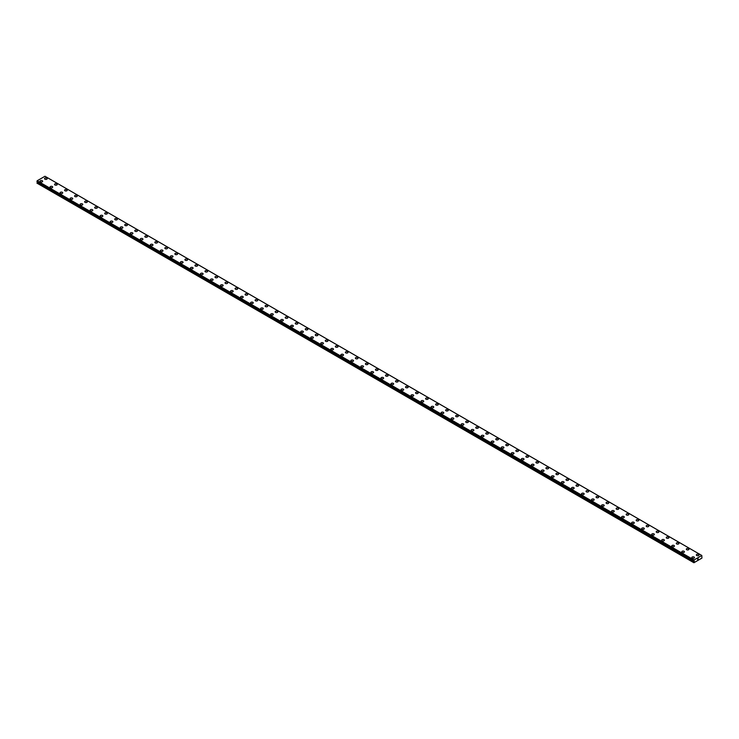 <?xml version="1.0" encoding="UTF-8"?>
<svg xmlns="http://www.w3.org/2000/svg" width="739" height="739" viewBox="0 0 739 739"><rect width="100%" height="100%" fill="white"/><g stroke="black" fill="none" stroke-linecap="round" stroke-linejoin="round"><path stroke-width="1.11" d="M44.525 178.662A1.33 0.767 180 0 1 45.338 177.951A1.33 0.767 180 0 1 46.788 178.117A1.33 0.767 180 0 1 47.176 178.662A1.33 0.767 180 0 1 46.363 179.365A1.33 0.767 180 0 1 44.913 179.198A1.33 0.767 180 0 1 44.525 178.662A1.33 0.767 180 0 1 45.338 177.951A1.33 0.767 180 0 1 46.788 178.117A1.33 0.767 180 0 1 47.176 178.662M54.547 184.454A1.33 0.767 180 0 1 55.37 183.743A1.33 0.767 180 0 1 56.82 183.909A1.33 0.767 180 0 1 57.208 184.454M56.82 183.909A1.33 0.767 180 0 1 57.208 184.445A1.33 0.767 180 0 1 56.386 185.156A1.33 0.767 180 0 1 54.935 184.99A1.33 0.767 180 0 1 54.547 184.445A1.33 0.767 180 0 1 55.37 183.743A1.33 0.767 180 0 1 56.82 183.909M64.579 190.237A1.33 0.767 180 0 1 65.392 189.526A1.33 0.767 180 0 1 66.843 189.692A1.33 0.767 180 0 1 67.231 190.237A1.33 0.767 180 0 1 66.418 190.948A1.33 0.767 180 0 1 64.967 190.782A1.33 0.767 180 0 1 64.579 190.237A1.33 0.767 180 0 1 65.392 189.535A1.33 0.767 180 0 1 66.843 189.701A1.33 0.767 180 0 1 67.231 190.237M74.602 196.029A1.33 0.767 180 0 1 75.424 195.318A1.33 0.767 180 0 1 76.874 195.484A1.33 0.767 180 0 1 77.262 196.029A1.33 0.767 180 0 1 76.44 196.74A1.33 0.767 180 0 1 74.99 196.574A1.33 0.767 180 0 1 74.602 196.029A1.33 0.767 180 0 1 75.424 195.318A1.33 0.767 180 0 1 76.874 195.484A1.33 0.767 180 0 1 77.262 196.029M84.634 201.821A1.33 0.767 180 0 1 85.456 201.11A1.33 0.767 180 0 1 86.897 201.276A1.33 0.767 180 0 1 87.294 201.821A1.33 0.767 180 0 1 86.472 202.523A1.33 0.767 180 0 1 85.022 202.357A1.33 0.767 180 0 1 84.634 201.821A1.33 0.767 180 0 1 85.456 201.11A1.33 0.767 180 0 1 86.897 201.276A1.33 0.767 180 0 1 87.294 201.821M94.657 207.604A1.33 0.767 180 0 1 95.479 206.902A1.33 0.767 180 0 1 96.929 207.068A1.33 0.767 180 0 1 97.317 207.613A1.33 0.767 180 0 1 96.495 208.315A1.33 0.767 180 0 1 95.045 208.149A1.33 0.767 180 0 1 94.657 207.604A1.33 0.767 180 0 1 95.479 206.902A1.33 0.767 180 0 1 96.929 207.068A1.33 0.767 180 0 1 97.317 207.604M106.961 212.86A1.33 0.767 180 0 1 107.349 213.395A1.33 0.767 180 0 1 106.527 214.107A1.33 0.767 180 0 1 105.077 213.94A1.33 0.767 180 0 1 104.689 213.395A1.33 0.767 180 0 1 105.511 212.693A1.33 0.767 180 0 1 106.961 212.86M104.689 213.395A1.33 0.767 180 0 1 105.511 212.684A1.33 0.767 180 0 1 106.961 212.85A1.33 0.767 180 0 1 107.349 213.395M114.711 219.187A1.33 0.767 180 0 1 115.533 218.476A1.33 0.767 180 0 1 116.984 218.642A1.33 0.767 180 0 1 117.372 219.187A1.33 0.767 180 0 1 116.55 219.899A1.33 0.767 180 0 1 115.108 219.732A1.33 0.767 180 0 1 114.711 219.187A1.33 0.767 180 0 1 115.533 218.476A1.33 0.767 180 0 1 116.984 218.642A1.33 0.767 180 0 1 117.372 219.187M124.743 224.979A1.33 0.767 180 0 1 125.565 224.268A1.33 0.767 180 0 1 127.016 224.434A1.33 0.767 180 0 1 127.404 224.979A1.33 0.767 180 0 1 126.581 225.681A1.33 0.767 180 0 1 125.131 225.515A1.33 0.767 180 0 1 124.743 224.979A1.33 0.767 180 0 1 125.565 224.268A1.33 0.767 180 0 1 127.016 224.434A1.33 0.767 180 0 1 127.404 224.979M134.775 230.762A1.33 0.767 180 0 1 135.588 230.06A1.33 0.767 180 0 1 137.038 230.226A1.33 0.767 180 0 1 137.426 230.771A1.33 0.767 180 0 1 136.613 231.473A1.33 0.767 180 0 1 135.163 231.307A1.33 0.767 180 0 1 134.775 230.762A1.33 0.767 180 0 1 135.588 230.06A1.33 0.767 180 0 1 137.038 230.226A1.33 0.767 180 0 1 137.426 230.762M144.798 236.554A1.33 0.767 180 0 1 145.62 235.843A1.33 0.767 180 0 1 147.07 236.009A1.33 0.767 180 0 1 147.458 236.554A1.33 0.767 180 0 1 146.636 237.265A1.33 0.767 180 0 1 145.186 237.099A1.33 0.767 180 0 1 144.798 236.554A1.33 0.767 180 0 1 145.62 235.852A1.33 0.767 180 0 1 147.07 236.018A1.33 0.767 180 0 1 147.458 236.554M154.83 242.346A1.33 0.767 180 0 1 155.652 241.635A1.33 0.767 180 0 1 157.093 241.801A1.33 0.767 180 0 1 157.49 242.346A1.33 0.767 180 0 1 156.668 243.057A1.33 0.767 180 0 1 155.218 242.891A1.33 0.767 180 0 1 154.83 242.346A1.33 0.767 180 0 1 155.652 241.635A1.33 0.767 180 0 1 157.093 241.801A1.33 0.767 180 0 1 157.49 242.346M164.852 248.138A1.33 0.767 180 0 1 165.675 247.426A1.33 0.767 180 0 1 167.125 247.593A1.33 0.767 180 0 1 167.513 248.138A1.33 0.767 180 0 1 166.691 248.84A1.33 0.767 180 0 1 165.24 248.673A1.33 0.767 180 0 1 164.852 248.138A1.33 0.767 180 0 1 165.675 247.426A1.33 0.767 180 0 1 167.125 247.593A1.33 0.767 180 0 1 167.513 248.138M174.884 253.92A1.33 0.767 180 0 1 175.706 253.218A1.33 0.767 180 0 1 177.157 253.385A1.33 0.767 180 0 1 177.545 253.93A1.33 0.767 180 0 1 176.723 254.632A1.33 0.767 180 0 1 175.272 254.465A1.33 0.767 180 0 1 174.884 253.92A1.33 0.767 180 0 1 175.706 253.218A1.33 0.767 180 0 1 177.157 253.385A1.33 0.767 180 0 1 177.545 253.92M184.907 259.712A1.33 0.767 180 0 1 185.729 259.001A1.33 0.767 180 0 1 187.179 259.167A1.33 0.767 180 0 1 187.567 259.712A1.33 0.767 180 0 1 186.745 260.424A1.33 0.767 180 0 1 185.304 260.257A1.33 0.767 180 0 1 184.907 259.712A1.33 0.767 180 0 1 185.729 259.01A1.33 0.767 180 0 1 187.179 259.177A1.33 0.767 180 0 1 187.567 259.712M194.939 265.504A1.33 0.767 180 0 1 195.761 264.793A1.33 0.767 180 0 1 197.211 264.959A1.33 0.767 180 0 1 197.599 265.504A1.33 0.767 180 0 1 196.777 266.216A1.33 0.767 180 0 1 195.327 266.049A1.33 0.767 180 0 1 194.939 265.504A1.33 0.767 180 0 1 195.761 264.793A1.33 0.767 180 0 1 197.211 264.959A1.33 0.767 180 0 1 197.599 265.504M204.971 271.296A1.33 0.767 180 0 1 205.784 270.585A1.33 0.767 180 0 1 207.234 270.751A1.33 0.767 180 0 1 207.622 271.296A1.33 0.767 180 0 1 206.809 271.998A1.33 0.767 180 0 1 205.359 271.832A1.33 0.767 180 0 1 204.971 271.296A1.33 0.767 180 0 1 205.784 270.585A1.33 0.767 180 0 1 207.234 270.751A1.33 0.767 180 0 1 207.622 271.296M214.994 277.079A1.33 0.767 180 0 1 215.816 276.377A1.33 0.767 180 0 1 217.266 276.543A1.33 0.767 180 0 1 217.654 277.088A1.33 0.767 180 0 1 216.832 277.79A1.33 0.767 180 0 1 215.382 277.624A1.33 0.767 180 0 1 214.994 277.079A1.33 0.767 180 0 1 215.816 276.377A1.33 0.767 180 0 1 217.266 276.543A1.33 0.767 180 0 1 217.654 277.079M225.025 282.871A1.33 0.767 180 0 1 225.848 282.159A1.33 0.767 180 0 1 227.289 282.326A1.33 0.767 180 0 1 227.686 282.871A1.33 0.767 180 0 1 226.864 283.582A1.33 0.767 180 0 1 225.413 283.416A1.33 0.767 180 0 1 225.025 282.871A1.33 0.767 180 0 1 225.848 282.169A1.33 0.767 180 0 1 227.289 282.335A1.33 0.767 180 0 1 227.686 282.871M235.048 288.663A1.33 0.767 180 0 1 235.87 287.951A1.33 0.767 180 0 1 237.321 288.118A1.33 0.767 180 0 1 237.709 288.663A1.33 0.767 180 0 1 236.886 289.374A1.33 0.767 180 0 1 235.436 289.208A1.33 0.767 180 0 1 235.048 288.663A1.33 0.767 180 0 1 235.87 287.951A1.33 0.767 180 0 1 237.321 288.118A1.33 0.767 180 0 1 237.709 288.663M245.08 294.455A1.33 0.767 180 0 1 245.902 293.743A1.33 0.767 180 0 1 247.343 293.91A1.33 0.767 180 0 1 247.741 294.455A1.33 0.767 180 0 1 246.918 295.157A1.33 0.767 180 0 1 245.468 294.99A1.33 0.767 180 0 1 245.08 294.455A1.33 0.767 180 0 1 245.902 293.743A1.33 0.767 180 0 1 247.343 293.91A1.33 0.767 180 0 1 247.741 294.455M255.103 300.246A1.33 0.767 180 0 1 255.925 299.535A1.33 0.767 180 0 1 257.375 299.701A1.33 0.767 180 0 1 257.763 300.246M257.375 299.701A1.33 0.767 180 0 1 257.763 300.237A1.33 0.767 180 0 1 256.941 300.949A1.33 0.767 180 0 1 255.491 300.782A1.33 0.767 180 0 1 255.103 300.237A1.33 0.767 180 0 1 255.925 299.535A1.33 0.767 180 0 1 257.375 299.701M265.135 306.029A1.33 0.767 180 0 1 265.957 305.318A1.33 0.767 180 0 1 267.407 305.484A1.33 0.767 180 0 1 267.795 306.029A1.33 0.767 180 0 1 266.973 306.74A1.33 0.767 180 0 1 265.523 306.574A1.33 0.767 180 0 1 265.135 306.029A1.33 0.767 180 0 1 265.957 305.327A1.33 0.767 180 0 1 267.407 305.493A1.33 0.767 180 0 1 267.795 306.029M275.157 311.821A1.33 0.767 180 0 1 275.98 311.11A1.33 0.767 180 0 1 277.43 311.276A1.33 0.767 180 0 1 277.818 311.821A1.33 0.767 180 0 1 276.996 312.532A1.33 0.767 180 0 1 275.555 312.366A1.33 0.767 180 0 1 275.157 311.821A1.33 0.767 180 0 1 275.98 311.11A1.33 0.767 180 0 1 277.43 311.276A1.33 0.767 180 0 1 277.818 311.821M285.189 317.613A1.33 0.767 180 0 1 286.011 316.902A1.33 0.767 180 0 1 287.462 317.068A1.33 0.767 180 0 1 287.85 317.613A1.33 0.767 180 0 1 287.028 318.315A1.33 0.767 180 0 1 285.577 318.149A1.33 0.767 180 0 1 285.189 317.613A1.33 0.767 180 0 1 286.011 316.902A1.33 0.767 180 0 1 287.462 317.068A1.33 0.767 180 0 1 287.85 317.613M295.221 323.396A1.33 0.767 180 0 1 296.034 322.684A1.33 0.767 180 0 1 297.484 322.851A1.33 0.767 180 0 1 297.872 323.405A1.33 0.767 180 0 1 297.06 324.107A1.33 0.767 180 0 1 295.609 323.941A1.33 0.767 180 0 1 295.221 323.396A1.33 0.767 180 0 1 296.034 322.694A1.33 0.767 180 0 1 297.484 322.86A1.33 0.767 180 0 1 297.872 323.396M307.516 328.652A1.33 0.767 180 0 1 307.904 329.188A1.33 0.767 180 0 1 307.082 329.899A1.33 0.767 180 0 1 305.632 329.733A1.33 0.767 180 0 1 305.244 329.188A1.33 0.767 180 0 1 306.066 328.486A1.33 0.767 180 0 1 307.516 328.652M305.244 329.188A1.33 0.767 180 0 1 306.066 328.476A1.33 0.767 180 0 1 307.516 328.643A1.33 0.767 180 0 1 307.904 329.188M315.276 334.979A1.33 0.767 180 0 1 316.098 334.268A1.33 0.767 180 0 1 317.539 334.434A1.33 0.767 180 0 1 317.936 334.979A1.33 0.767 180 0 1 317.114 335.691A1.33 0.767 180 0 1 315.664 335.524A1.33 0.767 180 0 1 315.276 334.979A1.33 0.767 180 0 1 316.098 334.268A1.33 0.767 180 0 1 317.539 334.434A1.33 0.767 180 0 1 317.936 334.979M325.299 340.762A1.33 0.767 180 0 1 326.121 340.06A1.33 0.767 180 0 1 327.571 340.226A1.33 0.767 180 0 1 327.959 340.771A1.33 0.767 180 0 1 327.137 341.473A1.33 0.767 180 0 1 325.687 341.307A1.33 0.767 180 0 1 325.299 340.762A1.33 0.767 180 0 1 326.121 340.06A1.33 0.767 180 0 1 327.571 340.226A1.33 0.767 180 0 1 327.959 340.762M337.603 346.018A1.33 0.767 180 0 1 337.991 346.563A1.33 0.767 180 0 1 337.169 347.265A1.33 0.767 180 0 1 335.718 347.099A1.33 0.767 180 0 1 335.33 346.554A1.33 0.767 180 0 1 336.153 345.852A1.33 0.767 180 0 1 337.603 346.018M335.33 346.554A1.33 0.767 180 0 1 336.153 345.843A1.33 0.767 180 0 1 337.603 346.009A1.33 0.767 180 0 1 337.991 346.554M345.353 352.346A1.33 0.767 180 0 1 346.175 351.635A1.33 0.767 180 0 1 347.626 351.801A1.33 0.767 180 0 1 348.014 352.346A1.33 0.767 180 0 1 347.191 353.057A1.33 0.767 180 0 1 345.75 352.891A1.33 0.767 180 0 1 345.353 352.346A1.33 0.767 180 0 1 346.175 351.644A1.33 0.767 180 0 1 347.626 351.81A1.33 0.767 180 0 1 348.014 352.346M355.385 358.138A1.33 0.767 180 0 1 356.207 357.427A1.33 0.767 180 0 1 357.658 357.593A1.33 0.767 180 0 1 358.046 358.138A1.33 0.767 180 0 1 357.223 358.84A1.33 0.767 180 0 1 355.773 358.674A1.33 0.767 180 0 1 355.385 358.138A1.33 0.767 180 0 1 356.207 357.427A1.33 0.767 180 0 1 357.658 357.593A1.33 0.767 180 0 1 358.046 358.138M365.417 363.921A1.33 0.767 180 0 1 366.23 363.218A1.33 0.767 180 0 1 367.68 363.385A1.33 0.767 180 0 1 368.068 363.93A1.33 0.767 180 0 1 367.255 364.632A1.33 0.767 180 0 1 365.805 364.466A1.33 0.767 180 0 1 365.417 363.921A1.33 0.767 180 0 1 366.23 363.218A1.33 0.767 180 0 1 367.68 363.385A1.33 0.767 180 0 1 368.068 363.921M375.44 369.712A1.33 0.767 180 0 1 376.262 369.001A1.33 0.767 180 0 1 377.712 369.167A1.33 0.767 180 0 1 378.1 369.722A1.33 0.767 180 0 1 377.278 370.424A1.33 0.767 180 0 1 375.828 370.257A1.33 0.767 180 0 1 375.44 369.712A1.33 0.767 180 0 1 376.262 369.01A1.33 0.767 180 0 1 377.712 369.177A1.33 0.767 180 0 1 378.1 369.712M385.472 375.504A1.33 0.767 180 0 1 386.294 374.793A1.33 0.767 180 0 1 387.735 374.959A1.33 0.767 180 0 1 388.132 375.504A1.33 0.767 180 0 1 387.31 376.216A1.33 0.767 180 0 1 385.86 376.049A1.33 0.767 180 0 1 385.472 375.504A1.33 0.767 180 0 1 386.294 374.793A1.33 0.767 180 0 1 387.735 374.969A1.33 0.767 180 0 1 388.132 375.504M395.494 381.296A1.33 0.767 180 0 1 396.316 380.585A1.33 0.767 180 0 1 397.767 380.751A1.33 0.767 180 0 1 398.155 381.296A1.33 0.767 180 0 1 397.333 381.998A1.33 0.767 180 0 1 395.882 381.832A1.33 0.767 180 0 1 395.494 381.296A1.33 0.767 180 0 1 396.316 380.585A1.33 0.767 180 0 1 397.767 380.751A1.33 0.767 180 0 1 398.155 381.296M405.526 387.079A1.33 0.767 180 0 1 406.348 386.377A1.33 0.767 180 0 1 407.789 386.543A1.33 0.767 180 0 1 408.187 387.088A1.33 0.767 180 0 1 407.365 387.79A1.33 0.767 180 0 1 405.914 387.624A1.33 0.767 180 0 1 405.526 387.079A1.33 0.767 180 0 1 406.348 386.377A1.33 0.767 180 0 1 407.789 386.543A1.33 0.767 180 0 1 408.187 387.079M415.549 392.871A1.33 0.767 180 0 1 416.371 392.16A1.33 0.767 180 0 1 417.821 392.326A1.33 0.767 180 0 1 418.209 392.88A1.33 0.767 180 0 1 417.387 393.582A1.33 0.767 180 0 1 415.946 393.416A1.33 0.767 180 0 1 415.549 392.871A1.33 0.767 180 0 1 416.371 392.169A1.33 0.767 180 0 1 417.821 392.335A1.33 0.767 180 0 1 418.209 392.871M425.581 398.663A1.33 0.767 180 0 1 426.403 397.952A1.33 0.767 180 0 1 427.853 398.118A1.33 0.767 180 0 1 428.241 398.663A1.33 0.767 180 0 1 427.419 399.374A1.33 0.767 180 0 1 425.969 399.208A1.33 0.767 180 0 1 425.581 398.663A1.33 0.767 180 0 1 426.403 397.952A1.33 0.767 180 0 1 427.853 398.118A1.33 0.767 180 0 1 428.241 398.663M435.604 404.455A1.33 0.767 180 0 1 436.426 403.743A1.33 0.767 180 0 1 437.876 403.91A1.33 0.767 180 0 1 438.264 404.455A1.33 0.767 180 0 1 437.442 405.157A1.33 0.767 180 0 1 436.001 404.99A1.33 0.767 180 0 1 435.604 404.455A1.33 0.767 180 0 1 436.426 403.743A1.33 0.767 180 0 1 437.876 403.91A1.33 0.767 180 0 1 438.264 404.455M445.635 410.237A1.33 0.767 180 0 1 446.458 409.535A1.33 0.767 180 0 1 447.908 409.702A1.33 0.767 180 0 1 448.296 410.247A1.33 0.767 180 0 1 447.474 410.949A1.33 0.767 180 0 1 446.023 410.782A1.33 0.767 180 0 1 445.635 410.237A1.33 0.767 180 0 1 446.458 409.535A1.33 0.767 180 0 1 447.908 409.702A1.33 0.767 180 0 1 448.296 410.237M455.667 416.029A1.33 0.767 180 0 1 456.48 415.318A1.33 0.767 180 0 1 457.931 415.484A1.33 0.767 180 0 1 458.319 416.029A1.33 0.767 180 0 1 457.506 416.741A1.33 0.767 180 0 1 456.055 416.574A1.33 0.767 180 0 1 455.667 416.029A1.33 0.767 180 0 1 456.48 415.327A1.33 0.767 180 0 1 457.931 415.494A1.33 0.767 180 0 1 458.319 416.029M465.69 421.821A1.33 0.767 180 0 1 466.512 421.11A1.33 0.767 180 0 1 467.963 421.276A1.33 0.767 180 0 1 468.35 421.821A1.33 0.767 180 0 1 467.528 422.532A1.33 0.767 180 0 1 466.078 422.366A1.33 0.767 180 0 1 465.69 421.821A1.33 0.767 180 0 1 466.512 421.11A1.33 0.767 180 0 1 467.963 421.276A1.33 0.767 180 0 1 468.35 421.821M475.722 427.613A1.33 0.767 180 0 1 476.544 426.902A1.33 0.767 180 0 1 477.985 427.068A1.33 0.767 180 0 1 478.382 427.613A1.33 0.767 180 0 1 477.56 428.315A1.33 0.767 180 0 1 476.11 428.149A1.33 0.767 180 0 1 475.722 427.613A1.33 0.767 180 0 1 476.544 426.902A1.33 0.767 180 0 1 477.985 427.068A1.33 0.767 180 0 1 478.382 427.613M485.745 433.405A1.33 0.767 180 0 1 486.567 432.694A1.33 0.767 180 0 1 488.017 432.86A1.33 0.767 180 0 1 488.405 433.405M488.017 432.86A1.33 0.767 180 0 1 488.405 433.396A1.33 0.767 180 0 1 487.583 434.107A1.33 0.767 180 0 1 486.133 433.941A1.33 0.767 180 0 1 485.745 433.396A1.33 0.767 180 0 1 486.567 432.694A1.33 0.767 180 0 1 488.017 432.86M495.777 439.188A1.33 0.767 180 0 1 496.599 438.476A1.33 0.767 180 0 1 498.049 438.643A1.33 0.767 180 0 1 498.437 439.188A1.33 0.767 180 0 1 497.615 439.899A1.33 0.767 180 0 1 496.165 439.733A1.33 0.767 180 0 1 495.777 439.188A1.33 0.767 180 0 1 496.599 438.486A1.33 0.767 180 0 1 498.049 438.652A1.33 0.767 180 0 1 498.437 439.188M505.799 444.98A1.33 0.767 180 0 1 506.621 444.268A1.33 0.767 180 0 1 508.072 444.435A1.33 0.767 180 0 1 508.46 444.98A1.33 0.767 180 0 1 507.638 445.691A1.33 0.767 180 0 1 506.197 445.525A1.33 0.767 180 0 1 505.799 444.98A1.33 0.767 180 0 1 506.621 444.268A1.33 0.767 180 0 1 508.072 444.435A1.33 0.767 180 0 1 508.46 444.98M515.831 450.772A1.33 0.767 180 0 1 516.653 450.06A1.33 0.767 180 0 1 518.104 450.227A1.33 0.767 180 0 1 518.492 450.772A1.33 0.767 180 0 1 517.669 451.474A1.33 0.767 180 0 1 516.219 451.307A1.33 0.767 180 0 1 515.831 450.772A1.33 0.767 180 0 1 516.653 450.06A1.33 0.767 180 0 1 518.104 450.227A1.33 0.767 180 0 1 518.492 450.772M525.863 456.554A1.33 0.767 180 0 1 526.676 455.852A1.33 0.767 180 0 1 528.126 456.018A1.33 0.767 180 0 1 528.514 456.563A1.33 0.767 180 0 1 527.701 457.265A1.33 0.767 180 0 1 526.251 457.099A1.33 0.767 180 0 1 525.863 456.554A1.33 0.767 180 0 1 526.676 455.852A1.33 0.767 180 0 1 528.126 456.018A1.33 0.767 180 0 1 528.514 456.554M538.158 461.81A1.33 0.767 180 0 1 538.546 462.346A1.33 0.767 180 0 1 537.724 463.057A1.33 0.767 180 0 1 536.274 462.891A1.33 0.767 180 0 1 535.886 462.346A1.33 0.767 180 0 1 536.708 461.644A1.33 0.767 180 0 1 538.158 461.81M535.886 462.346A1.33 0.767 180 0 1 536.708 461.635A1.33 0.767 180 0 1 538.158 461.801A1.33 0.767 180 0 1 538.546 462.346M545.918 468.138A1.33 0.767 180 0 1 546.74 467.427A1.33 0.767 180 0 1 548.181 467.593A1.33 0.767 180 0 1 548.578 468.138A1.33 0.767 180 0 1 547.756 468.849A1.33 0.767 180 0 1 546.306 468.683A1.33 0.767 180 0 1 545.918 468.138A1.33 0.767 180 0 1 546.74 467.427A1.33 0.767 180 0 1 548.181 467.593A1.33 0.767 180 0 1 548.578 468.138M555.94 473.93A1.33 0.767 180 0 1 556.763 473.219A1.33 0.767 180 0 1 558.213 473.385A1.33 0.767 180 0 1 558.601 473.93A1.33 0.767 180 0 1 557.779 474.632A1.33 0.767 180 0 1 556.328 474.466A1.33 0.767 180 0 1 555.94 473.93A1.33 0.767 180 0 1 556.763 473.219A1.33 0.767 180 0 1 558.213 473.385A1.33 0.767 180 0 1 558.601 473.93M565.972 479.713A1.33 0.767 180 0 1 566.795 479.011A1.33 0.767 180 0 1 568.245 479.177A1.33 0.767 180 0 1 568.633 479.722A1.33 0.767 180 0 1 567.811 480.424A1.33 0.767 180 0 1 566.36 480.258A1.33 0.767 180 0 1 565.972 479.713A1.33 0.767 180 0 1 566.795 479.011A1.33 0.767 180 0 1 568.245 479.177A1.33 0.767 180 0 1 568.633 479.713M575.995 485.505A1.33 0.767 180 0 1 576.817 484.793A1.33 0.767 180 0 1 578.267 484.96A1.33 0.767 180 0 1 578.655 485.505A1.33 0.767 180 0 1 577.833 486.216A1.33 0.767 180 0 1 576.392 486.05A1.33 0.767 180 0 1 575.995 485.505A1.33 0.767 180 0 1 576.817 484.802A1.33 0.767 180 0 1 578.267 484.969A1.33 0.767 180 0 1 578.655 485.505M586.027 491.296A1.33 0.767 180 0 1 586.849 490.585A1.33 0.767 180 0 1 588.299 490.751A1.33 0.767 180 0 1 588.687 491.296A1.33 0.767 180 0 1 587.865 492.008A1.33 0.767 180 0 1 586.415 491.841A1.33 0.767 180 0 1 586.027 491.296A1.33 0.767 180 0 1 586.849 490.585A1.33 0.767 180 0 1 588.299 490.751A1.33 0.767 180 0 1 588.687 491.296M596.059 497.088A1.33 0.767 180 0 1 596.872 496.377A1.33 0.767 180 0 1 598.322 496.543A1.33 0.767 180 0 1 598.71 497.088A1.33 0.767 180 0 1 597.897 497.79A1.33 0.767 180 0 1 596.447 497.624A1.33 0.767 180 0 1 596.059 497.088A1.33 0.767 180 0 1 596.872 496.377A1.33 0.767 180 0 1 598.322 496.543A1.33 0.767 180 0 1 598.71 497.088M606.082 502.871A1.33 0.767 180 0 1 606.904 502.169A1.33 0.767 180 0 1 608.354 502.335A1.33 0.767 180 0 1 608.742 502.88A1.33 0.767 180 0 1 607.92 503.582A1.33 0.767 180 0 1 606.47 503.416A1.33 0.767 180 0 1 606.082 502.871A1.33 0.767 180 0 1 606.904 502.169A1.33 0.767 180 0 1 608.354 502.335A1.33 0.767 180 0 1 608.742 502.871M616.114 508.663A1.33 0.767 180 0 1 616.926 507.952A1.33 0.767 180 0 1 618.377 508.118A1.33 0.767 180 0 1 618.765 508.663A1.33 0.767 180 0 1 617.952 509.374A1.33 0.767 180 0 1 616.502 509.208A1.33 0.767 180 0 1 616.114 508.663A1.33 0.767 180 0 1 616.926 507.961A1.33 0.767 180 0 1 618.377 508.127A1.33 0.767 180 0 1 618.765 508.663M626.136 514.455A1.33 0.767 180 0 1 626.958 513.744A1.33 0.767 180 0 1 628.409 513.91A1.33 0.767 180 0 1 628.797 514.455A1.33 0.767 180 0 1 627.974 515.166A1.33 0.767 180 0 1 626.524 515A1.33 0.767 180 0 1 626.136 514.455A1.33 0.767 180 0 1 626.958 513.744A1.33 0.767 180 0 1 628.409 513.91A1.33 0.767 180 0 1 628.797 514.455M636.168 520.247A1.33 0.767 180 0 1 636.99 519.535A1.33 0.767 180 0 1 638.431 519.702A1.33 0.767 180 0 1 638.829 520.247A1.33 0.767 180 0 1 638.006 520.949A1.33 0.767 180 0 1 636.556 520.783A1.33 0.767 180 0 1 636.168 520.247A1.33 0.767 180 0 1 636.99 519.535A1.33 0.767 180 0 1 638.431 519.702A1.33 0.767 180 0 1 638.829 520.247M646.191 526.029A1.33 0.767 180 0 1 647.013 525.327A1.33 0.767 180 0 1 648.463 525.494A1.33 0.767 180 0 1 648.851 526.039A1.33 0.767 180 0 1 648.029 526.741A1.33 0.767 180 0 1 646.579 526.574A1.33 0.767 180 0 1 646.191 526.029A1.33 0.767 180 0 1 647.013 525.327A1.33 0.767 180 0 1 648.463 525.494A1.33 0.767 180 0 1 648.851 526.029M656.223 531.821A1.33 0.767 180 0 1 657.045 531.11A1.33 0.767 180 0 1 658.495 531.276A1.33 0.767 180 0 1 658.883 531.821A1.33 0.767 180 0 1 658.061 532.533A1.33 0.767 180 0 1 656.611 532.366A1.33 0.767 180 0 1 656.223 531.821A1.33 0.767 180 0 1 657.045 531.119A1.33 0.767 180 0 1 658.495 531.286A1.33 0.767 180 0 1 658.883 531.821M666.245 537.613A1.33 0.767 180 0 1 667.068 536.902A1.33 0.767 180 0 1 668.518 537.068A1.33 0.767 180 0 1 668.906 537.613A1.33 0.767 180 0 1 668.084 538.325A1.33 0.767 180 0 1 666.643 538.158A1.33 0.767 180 0 1 666.245 537.613A1.33 0.767 180 0 1 667.068 536.902A1.33 0.767 180 0 1 668.518 537.068A1.33 0.767 180 0 1 668.906 537.613M676.277 543.405A1.33 0.767 180 0 1 677.1 542.694A1.33 0.767 180 0 1 678.55 542.86A1.33 0.767 180 0 1 678.938 543.405A1.33 0.767 180 0 1 678.116 544.107A1.33 0.767 180 0 1 676.665 543.941A1.33 0.767 180 0 1 676.277 543.405A1.33 0.767 180 0 1 677.1 542.694A1.33 0.767 180 0 1 678.55 542.86A1.33 0.767 180 0 1 678.938 543.405M686.309 549.197A1.33 0.767 180 0 1 687.122 548.486A1.33 0.767 180 0 1 688.572 548.652A1.33 0.767 180 0 1 688.96 549.197M688.572 548.652A1.33 0.767 180 0 1 688.96 549.188A1.33 0.767 180 0 1 688.148 549.899A1.33 0.767 180 0 1 686.697 549.733A1.33 0.767 180 0 1 686.309 549.188A1.33 0.767 180 0 1 687.122 548.486A1.33 0.767 180 0 1 688.572 548.652M696.332 554.98A1.33 0.767 180 0 1 697.154 554.268A1.33 0.767 180 0 1 698.604 554.435A1.33 0.767 180 0 1 698.992 554.98A1.33 0.767 180 0 1 698.17 555.691A1.33 0.767 180 0 1 696.72 555.525A1.33 0.767 180 0 1 696.332 554.98A1.33 0.767 180 0 1 697.154 554.278A1.33 0.767 180 0 1 698.604 554.444A1.33 0.767 180 0 1 698.992 554.98M40.008 181.267A1.33 0.767 180 0 1 40.83 180.556A1.33 0.767 180 0 1 42.28 180.722A1.33 0.767 180 0 1 42.668 181.267A1.33 0.767 180 0 1 41.846 181.97A1.33 0.767 180 0 1 40.396 181.803A1.33 0.767 180 0 1 40.008 181.267A1.33 0.767 180 0 1 40.83 180.556A1.33 0.767 180 0 1 42.28 180.722A1.33 0.767 180 0 1 42.668 181.267M50.04 187.05A1.33 0.767 180 0 1 50.852 186.348A1.33 0.767 180 0 1 52.303 186.514A1.33 0.767 180 0 1 52.691 187.059A1.33 0.767 180 0 1 51.878 187.761A1.33 0.767 180 0 1 50.428 187.595A1.33 0.767 180 0 1 50.04 187.05A1.33 0.767 180 0 1 50.852 186.348A1.33 0.767 180 0 1 52.303 186.514A1.33 0.767 180 0 1 52.691 187.05M62.335 192.306A1.33 0.767 180 0 1 62.723 192.842A1.33 0.767 180 0 1 61.9 193.553A1.33 0.767 180 0 1 60.45 193.387A1.33 0.767 180 0 1 60.062 192.842A1.33 0.767 180 0 1 60.884 192.14A1.33 0.767 180 0 1 62.335 192.306M60.062 192.842A1.33 0.767 180 0 1 60.884 192.131A1.33 0.767 180 0 1 62.335 192.297A1.33 0.767 180 0 1 62.723 192.842M70.094 198.634A1.33 0.767 180 0 1 70.916 197.923A1.33 0.767 180 0 1 72.357 198.089A1.33 0.767 180 0 1 72.755 198.634A1.33 0.767 180 0 1 71.932 199.345A1.33 0.767 180 0 1 70.482 199.179A1.33 0.767 180 0 1 70.094 198.634A1.33 0.767 180 0 1 70.916 197.923A1.33 0.767 180 0 1 72.357 198.089A1.33 0.767 180 0 1 72.755 198.634M80.117 204.426A1.33 0.767 180 0 1 80.939 203.715A1.33 0.767 180 0 1 82.389 203.881A1.33 0.767 180 0 1 82.777 204.426A1.33 0.767 180 0 1 81.955 205.128A1.33 0.767 180 0 1 80.505 204.962A1.33 0.767 180 0 1 80.117 204.426A1.33 0.767 180 0 1 80.939 203.715A1.33 0.767 180 0 1 82.389 203.881A1.33 0.767 180 0 1 82.777 204.426M90.149 210.209A1.33 0.767 180 0 1 90.971 209.506A1.33 0.767 180 0 1 92.421 209.673A1.33 0.767 180 0 1 92.809 210.218A1.33 0.767 180 0 1 91.987 210.92A1.33 0.767 180 0 1 90.537 210.754A1.33 0.767 180 0 1 90.149 210.209A1.33 0.767 180 0 1 90.971 209.506A1.33 0.767 180 0 1 92.421 209.673A1.33 0.767 180 0 1 92.809 210.209M100.171 216A1.33 0.767 180 0 1 100.994 215.289A1.33 0.767 180 0 1 102.444 215.455A1.33 0.767 180 0 1 102.832 216A1.33 0.767 180 0 1 102.01 216.712A1.33 0.767 180 0 1 100.569 216.545A1.33 0.767 180 0 1 100.171 216A1.33 0.767 180 0 1 100.994 215.298A1.33 0.767 180 0 1 102.444 215.465A1.33 0.767 180 0 1 102.832 216M110.203 221.792A1.33 0.767 180 0 1 111.026 221.081A1.33 0.767 180 0 1 112.476 221.247A1.33 0.767 180 0 1 112.864 221.792A1.33 0.767 180 0 1 112.042 222.504A1.33 0.767 180 0 1 110.591 222.337A1.33 0.767 180 0 1 110.203 221.792A1.33 0.767 180 0 1 111.026 221.081A1.33 0.767 180 0 1 112.476 221.247A1.33 0.767 180 0 1 112.864 221.792M120.235 227.584A1.33 0.767 180 0 1 121.048 226.873A1.33 0.767 180 0 1 122.498 227.039A1.33 0.767 180 0 1 122.886 227.584A1.33 0.767 180 0 1 122.074 228.286A1.33 0.767 180 0 1 120.623 228.12A1.33 0.767 180 0 1 120.235 227.584A1.33 0.767 180 0 1 121.048 226.873A1.33 0.767 180 0 1 122.498 227.039A1.33 0.767 180 0 1 122.886 227.584M130.258 233.367A1.33 0.767 180 0 1 131.08 232.665A1.33 0.767 180 0 1 132.53 232.831A1.33 0.767 180 0 1 132.918 233.376A1.33 0.767 180 0 1 132.096 234.078A1.33 0.767 180 0 1 130.646 233.912A1.33 0.767 180 0 1 130.258 233.367A1.33 0.767 180 0 1 131.08 232.665A1.33 0.767 180 0 1 132.53 232.831A1.33 0.767 180 0 1 132.918 233.367M140.29 239.159A1.33 0.767 180 0 1 141.103 238.448A1.33 0.767 180 0 1 142.553 238.614A1.33 0.767 180 0 1 142.941 239.159A1.33 0.767 180 0 1 142.128 239.87A1.33 0.767 180 0 1 140.678 239.704A1.33 0.767 180 0 1 140.29 239.159A1.33 0.767 180 0 1 141.103 238.457A1.33 0.767 180 0 1 142.553 238.623A1.33 0.767 180 0 1 142.941 239.159M150.313 244.951A1.33 0.767 180 0 1 151.135 244.239A1.33 0.767 180 0 1 152.585 244.406A1.33 0.767 180 0 1 152.973 244.951A1.33 0.767 180 0 1 152.151 245.662A1.33 0.767 180 0 1 150.701 245.496A1.33 0.767 180 0 1 150.313 244.951A1.33 0.767 180 0 1 151.135 244.239A1.33 0.767 180 0 1 152.585 244.406A1.33 0.767 180 0 1 152.973 244.951M160.345 250.743A1.33 0.767 180 0 1 161.167 250.031A1.33 0.767 180 0 1 162.608 250.198A1.33 0.767 180 0 1 163.005 250.743A1.33 0.767 180 0 1 162.183 251.445A1.33 0.767 180 0 1 160.732 251.278A1.33 0.767 180 0 1 160.345 250.743A1.33 0.767 180 0 1 161.167 250.031A1.33 0.767 180 0 1 162.608 250.198A1.33 0.767 180 0 1 163.005 250.743M170.367 256.525A1.33 0.767 180 0 1 171.189 255.823A1.33 0.767 180 0 1 172.64 255.99A1.33 0.767 180 0 1 173.028 256.535A1.33 0.767 180 0 1 172.205 257.237A1.33 0.767 180 0 1 170.755 257.07A1.33 0.767 180 0 1 170.367 256.525A1.33 0.767 180 0 1 171.189 255.823A1.33 0.767 180 0 1 172.64 255.99A1.33 0.767 180 0 1 173.028 256.525M180.399 262.317A1.33 0.767 180 0 1 181.221 261.606A1.33 0.767 180 0 1 182.672 261.772A1.33 0.767 180 0 1 183.06 262.317A1.33 0.767 180 0 1 182.237 263.029A1.33 0.767 180 0 1 180.787 262.862A1.33 0.767 180 0 1 180.399 262.317A1.33 0.767 180 0 1 181.221 261.615A1.33 0.767 180 0 1 182.672 261.782A1.33 0.767 180 0 1 183.06 262.317M190.422 268.109A1.33 0.767 180 0 1 191.244 267.398A1.33 0.767 180 0 1 192.694 267.564A1.33 0.767 180 0 1 193.082 268.109A1.33 0.767 180 0 1 192.26 268.82A1.33 0.767 180 0 1 190.819 268.654A1.33 0.767 180 0 1 190.422 268.109A1.33 0.767 180 0 1 191.244 267.398A1.33 0.767 180 0 1 192.694 267.564A1.33 0.767 180 0 1 193.082 268.109M200.454 273.901A1.33 0.767 180 0 1 201.276 273.19A1.33 0.767 180 0 1 202.726 273.356A1.33 0.767 180 0 1 203.114 273.901A1.33 0.767 180 0 1 202.292 274.603A1.33 0.767 180 0 1 200.842 274.437A1.33 0.767 180 0 1 200.454 273.901A1.33 0.767 180 0 1 201.276 273.19A1.33 0.767 180 0 1 202.726 273.356A1.33 0.767 180 0 1 203.114 273.901M210.486 279.693A1.33 0.767 180 0 1 211.299 278.982A1.33 0.767 180 0 1 212.749 279.148A1.33 0.767 180 0 1 213.137 279.693M212.749 279.148A1.33 0.767 180 0 1 213.137 279.684A1.33 0.767 180 0 1 212.324 280.395A1.33 0.767 180 0 1 210.874 280.229A1.33 0.767 180 0 1 210.486 279.684A1.33 0.767 180 0 1 211.299 278.982A1.33 0.767 180 0 1 212.749 279.148M220.508 285.476A1.33 0.767 180 0 1 221.33 284.764A1.33 0.767 180 0 1 222.781 284.931A1.33 0.767 180 0 1 223.169 285.476A1.33 0.767 180 0 1 222.347 286.187A1.33 0.767 180 0 1 220.896 286.021A1.33 0.767 180 0 1 220.508 285.476A1.33 0.767 180 0 1 221.33 284.774A1.33 0.767 180 0 1 222.781 284.94A1.33 0.767 180 0 1 223.169 285.476M230.54 291.268A1.33 0.767 180 0 1 231.362 290.556A1.33 0.767 180 0 1 232.803 290.723A1.33 0.767 180 0 1 233.201 291.268A1.33 0.767 180 0 1 232.379 291.979A1.33 0.767 180 0 1 230.928 291.813A1.33 0.767 180 0 1 230.54 291.268A1.33 0.767 180 0 1 231.362 290.556A1.33 0.767 180 0 1 232.803 290.723A1.33 0.767 180 0 1 233.201 291.268M240.563 297.06A1.33 0.767 180 0 1 241.385 296.348A1.33 0.767 180 0 1 242.835 296.515A1.33 0.767 180 0 1 243.223 297.06A1.33 0.767 180 0 1 242.401 297.762A1.33 0.767 180 0 1 240.951 297.595A1.33 0.767 180 0 1 240.563 297.06A1.33 0.767 180 0 1 241.385 296.348A1.33 0.767 180 0 1 242.835 296.515A1.33 0.767 180 0 1 243.223 297.06M250.595 302.842A1.33 0.767 180 0 1 251.417 302.14A1.33 0.767 180 0 1 252.867 302.306A1.33 0.767 180 0 1 253.255 302.851A1.33 0.767 180 0 1 252.433 303.553A1.33 0.767 180 0 1 250.983 303.387A1.33 0.767 180 0 1 250.595 302.842A1.33 0.767 180 0 1 251.417 302.14A1.33 0.767 180 0 1 252.867 302.306A1.33 0.767 180 0 1 253.255 302.842M262.89 308.098A1.33 0.767 180 0 1 263.278 308.634A1.33 0.767 180 0 1 262.456 309.345A1.33 0.767 180 0 1 261.015 309.179A1.33 0.767 180 0 1 260.618 308.634A1.33 0.767 180 0 1 261.44 307.932A1.33 0.767 180 0 1 262.89 308.098M260.618 308.634A1.33 0.767 180 0 1 261.44 307.923A1.33 0.767 180 0 1 262.89 308.089A1.33 0.767 180 0 1 263.278 308.634M270.65 314.426A1.33 0.767 180 0 1 271.472 313.715A1.33 0.767 180 0 1 272.922 313.881A1.33 0.767 180 0 1 273.31 314.426A1.33 0.767 180 0 1 272.488 315.137A1.33 0.767 180 0 1 271.037 314.971A1.33 0.767 180 0 1 270.65 314.426A1.33 0.767 180 0 1 271.472 313.715A1.33 0.767 180 0 1 272.922 313.881A1.33 0.767 180 0 1 273.31 314.426M280.681 320.218A1.33 0.767 180 0 1 281.494 319.507A1.33 0.767 180 0 1 282.945 319.673A1.33 0.767 180 0 1 283.333 320.218A1.33 0.767 180 0 1 282.52 320.92A1.33 0.767 180 0 1 281.069 320.754A1.33 0.767 180 0 1 280.681 320.218A1.33 0.767 180 0 1 281.494 319.507A1.33 0.767 180 0 1 282.945 319.673A1.33 0.767 180 0 1 283.333 320.218M290.704 326.001A1.33 0.767 180 0 1 291.526 325.299A1.33 0.767 180 0 1 292.977 325.465A1.33 0.767 180 0 1 293.365 326.01A1.33 0.767 180 0 1 292.542 326.712A1.33 0.767 180 0 1 291.092 326.546A1.33 0.767 180 0 1 290.704 326.001A1.33 0.767 180 0 1 291.526 325.299A1.33 0.767 180 0 1 292.977 325.465A1.33 0.767 180 0 1 293.365 326.001M300.736 331.793A1.33 0.767 180 0 1 301.558 331.081A1.33 0.767 180 0 1 302.999 331.248A1.33 0.767 180 0 1 303.396 331.793A1.33 0.767 180 0 1 302.574 332.504A1.33 0.767 180 0 1 301.124 332.338A1.33 0.767 180 0 1 300.736 331.793A1.33 0.767 180 0 1 301.558 331.09A1.33 0.767 180 0 1 302.999 331.257A1.33 0.767 180 0 1 303.396 331.793M310.759 337.584A1.33 0.767 180 0 1 311.581 336.873A1.33 0.767 180 0 1 313.031 337.039A1.33 0.767 180 0 1 313.419 337.584A1.33 0.767 180 0 1 312.597 338.296A1.33 0.767 180 0 1 311.147 338.129A1.33 0.767 180 0 1 310.759 337.584A1.33 0.767 180 0 1 311.581 336.873A1.33 0.767 180 0 1 313.031 337.039A1.33 0.767 180 0 1 313.419 337.584M320.791 343.376A1.33 0.767 180 0 1 321.613 342.665A1.33 0.767 180 0 1 323.054 342.831A1.33 0.767 180 0 1 323.451 343.376A1.33 0.767 180 0 1 322.629 344.078A1.33 0.767 180 0 1 321.179 343.912A1.33 0.767 180 0 1 320.791 343.376A1.33 0.767 180 0 1 321.613 342.665A1.33 0.767 180 0 1 323.054 342.831A1.33 0.767 180 0 1 323.451 343.376M330.813 349.159A1.33 0.767 180 0 1 331.635 348.448A1.33 0.767 180 0 1 333.086 348.623A1.33 0.767 180 0 1 333.474 349.168A1.33 0.767 180 0 1 332.652 349.87A1.33 0.767 180 0 1 331.211 349.704A1.33 0.767 180 0 1 330.813 349.159A1.33 0.767 180 0 1 331.635 348.457A1.33 0.767 180 0 1 333.086 348.623A1.33 0.767 180 0 1 333.474 349.159M340.845 354.951A1.33 0.767 180 0 1 341.667 354.24A1.33 0.767 180 0 1 343.118 354.406A1.33 0.767 180 0 1 343.506 354.951A1.33 0.767 180 0 1 342.684 355.662A1.33 0.767 180 0 1 341.233 355.496A1.33 0.767 180 0 1 340.845 354.951A1.33 0.767 180 0 1 341.667 354.249A1.33 0.767 180 0 1 343.118 354.415A1.33 0.767 180 0 1 343.506 354.951M350.868 360.743A1.33 0.767 180 0 1 351.69 360.032A1.33 0.767 180 0 1 353.14 360.198A1.33 0.767 180 0 1 353.528 360.743A1.33 0.767 180 0 1 352.706 361.454A1.33 0.767 180 0 1 351.265 361.288A1.33 0.767 180 0 1 350.868 360.743A1.33 0.767 180 0 1 351.69 360.032A1.33 0.767 180 0 1 353.14 360.198A1.33 0.767 180 0 1 353.528 360.743M360.9 366.535A1.33 0.767 180 0 1 361.722 365.823A1.33 0.767 180 0 1 363.172 365.99A1.33 0.767 180 0 1 363.56 366.535A1.33 0.767 180 0 1 362.738 367.237A1.33 0.767 180 0 1 361.288 367.071A1.33 0.767 180 0 1 360.9 366.535A1.33 0.767 180 0 1 361.722 365.823A1.33 0.767 180 0 1 363.172 365.99A1.33 0.767 180 0 1 363.56 366.535M370.932 372.317A1.33 0.767 180 0 1 371.745 371.606A1.33 0.767 180 0 1 373.195 371.772A1.33 0.767 180 0 1 373.583 372.327A1.33 0.767 180 0 1 372.77 373.029A1.33 0.767 180 0 1 371.32 372.862A1.33 0.767 180 0 1 370.932 372.317A1.33 0.767 180 0 1 371.745 371.615A1.33 0.767 180 0 1 373.195 371.782A1.33 0.767 180 0 1 373.583 372.317M380.954 378.109A1.33 0.767 180 0 1 381.777 377.398A1.33 0.767 180 0 1 383.227 377.564A1.33 0.767 180 0 1 383.615 378.109A1.33 0.767 180 0 1 382.793 378.821A1.33 0.767 180 0 1 381.342 378.654A1.33 0.767 180 0 1 380.954 378.109A1.33 0.767 180 0 1 381.777 377.407A1.33 0.767 180 0 1 383.227 377.574A1.33 0.767 180 0 1 383.615 378.109M390.986 383.901A1.33 0.767 180 0 1 391.809 383.19A1.33 0.767 180 0 1 393.25 383.356A1.33 0.767 180 0 1 393.647 383.901A1.33 0.767 180 0 1 392.825 384.613A1.33 0.767 180 0 1 391.374 384.437A1.33 0.767 180 0 1 390.986 383.901A1.33 0.767 180 0 1 391.809 383.19A1.33 0.767 180 0 1 393.25 383.356A1.33 0.767 180 0 1 393.647 383.901M401.009 389.684A1.33 0.767 180 0 1 401.831 388.982A1.33 0.767 180 0 1 403.282 389.148A1.33 0.767 180 0 1 403.67 389.693A1.33 0.767 180 0 1 402.847 390.395A1.33 0.767 180 0 1 401.397 390.229A1.33 0.767 180 0 1 401.009 389.684A1.33 0.767 180 0 1 401.831 388.982A1.33 0.767 180 0 1 403.282 389.148A1.33 0.767 180 0 1 403.67 389.684M411.041 395.485A1.33 0.767 180 0 1 411.863 394.774A1.33 0.767 180 0 1 413.313 394.94A1.33 0.767 180 0 1 413.701 395.485M413.313 394.931A1.33 0.767 180 0 1 413.701 395.476A1.33 0.767 180 0 1 412.879 396.187A1.33 0.767 180 0 1 411.429 396.021A1.33 0.767 180 0 1 411.041 395.476A1.33 0.767 180 0 1 411.863 394.765A1.33 0.767 180 0 1 413.313 394.931M421.064 401.268A1.33 0.767 180 0 1 421.886 400.556A1.33 0.767 180 0 1 423.336 400.723A1.33 0.767 180 0 1 423.724 401.268A1.33 0.767 180 0 1 422.902 401.979A1.33 0.767 180 0 1 421.461 401.813A1.33 0.767 180 0 1 421.064 401.268A1.33 0.767 180 0 1 421.886 400.566A1.33 0.767 180 0 1 423.336 400.732A1.33 0.767 180 0 1 423.724 401.268M431.096 407.06A1.33 0.767 180 0 1 431.918 406.348A1.33 0.767 180 0 1 433.368 406.515A1.33 0.767 180 0 1 433.756 407.06A1.33 0.767 180 0 1 432.934 407.762A1.33 0.767 180 0 1 431.484 407.595A1.33 0.767 180 0 1 431.096 407.06A1.33 0.767 180 0 1 431.918 406.348A1.33 0.767 180 0 1 433.368 406.515A1.33 0.767 180 0 1 433.756 407.06M441.128 412.852A1.33 0.767 180 0 1 441.94 412.14A1.33 0.767 180 0 1 443.391 412.307A1.33 0.767 180 0 1 443.779 412.852M443.391 412.307A1.33 0.767 180 0 1 443.779 412.842A1.33 0.767 180 0 1 442.966 413.554A1.33 0.767 180 0 1 441.516 413.387A1.33 0.767 180 0 1 441.128 412.842A1.33 0.767 180 0 1 441.94 412.14A1.33 0.767 180 0 1 443.391 412.307M451.15 418.634A1.33 0.767 180 0 1 451.972 417.923A1.33 0.767 180 0 1 453.423 418.089A1.33 0.767 180 0 1 453.811 418.643A1.33 0.767 180 0 1 452.989 419.346A1.33 0.767 180 0 1 451.538 419.179A1.33 0.767 180 0 1 451.15 418.634A1.33 0.767 180 0 1 451.972 417.932A1.33 0.767 180 0 1 453.423 418.098A1.33 0.767 180 0 1 453.811 418.634M463.445 423.89A1.33 0.767 180 0 1 463.843 424.426A1.33 0.767 180 0 1 463.02 425.137A1.33 0.767 180 0 1 461.57 424.971A1.33 0.767 180 0 1 461.182 424.426A1.33 0.767 180 0 1 462.004 423.715A1.33 0.767 180 0 1 463.445 423.89M461.182 424.426A1.33 0.767 180 0 1 462.004 423.715A1.33 0.767 180 0 1 463.445 423.881A1.33 0.767 180 0 1 463.843 424.426M471.205 430.218A1.33 0.767 180 0 1 472.027 429.507A1.33 0.767 180 0 1 473.477 429.673A1.33 0.767 180 0 1 473.865 430.218A1.33 0.767 180 0 1 473.043 430.92A1.33 0.767 180 0 1 471.593 430.754A1.33 0.767 180 0 1 471.205 430.218A1.33 0.767 180 0 1 472.027 429.507A1.33 0.767 180 0 1 473.477 429.673A1.33 0.767 180 0 1 473.865 430.218M481.237 436.001A1.33 0.767 180 0 1 482.059 435.299A1.33 0.767 180 0 1 483.509 435.465A1.33 0.767 180 0 1 483.897 436.01A1.33 0.767 180 0 1 483.075 436.712A1.33 0.767 180 0 1 481.625 436.546A1.33 0.767 180 0 1 481.237 436.001A1.33 0.767 180 0 1 482.059 435.299A1.33 0.767 180 0 1 483.509 435.465A1.33 0.767 180 0 1 483.897 436.001M493.532 441.257A1.33 0.767 180 0 1 493.92 441.793A1.33 0.767 180 0 1 493.098 442.504A1.33 0.767 180 0 1 491.657 442.338A1.33 0.767 180 0 1 491.259 441.793A1.33 0.767 180 0 1 492.082 441.091A1.33 0.767 180 0 1 493.532 441.257M491.259 441.793A1.33 0.767 180 0 1 492.082 441.081A1.33 0.767 180 0 1 493.532 441.248A1.33 0.767 180 0 1 493.92 441.793M501.291 447.585A1.33 0.767 180 0 1 502.114 446.873A1.33 0.767 180 0 1 503.564 447.04A1.33 0.767 180 0 1 503.952 447.585A1.33 0.767 180 0 1 503.13 448.296A1.33 0.767 180 0 1 501.679 448.13A1.33 0.767 180 0 1 501.291 447.585A1.33 0.767 180 0 1 502.114 446.873A1.33 0.767 180 0 1 503.564 447.04A1.33 0.767 180 0 1 503.952 447.585M511.314 453.376A1.33 0.767 180 0 1 512.136 452.665A1.33 0.767 180 0 1 513.587 452.831A1.33 0.767 180 0 1 513.974 453.376A1.33 0.767 180 0 1 513.152 454.079A1.33 0.767 180 0 1 511.711 453.912A1.33 0.767 180 0 1 511.314 453.376A1.33 0.767 180 0 1 512.136 452.665A1.33 0.767 180 0 1 513.587 452.831A1.33 0.767 180 0 1 513.974 453.376M521.346 459.159A1.33 0.767 180 0 1 522.168 458.457A1.33 0.767 180 0 1 523.618 458.623A1.33 0.767 180 0 1 524.006 459.168A1.33 0.767 180 0 1 523.184 459.87A1.33 0.767 180 0 1 521.734 459.704A1.33 0.767 180 0 1 521.346 459.159A1.33 0.767 180 0 1 522.168 458.457A1.33 0.767 180 0 1 523.618 458.623A1.33 0.767 180 0 1 524.006 459.159M531.378 464.951A1.33 0.767 180 0 1 532.191 464.24A1.33 0.767 180 0 1 533.641 464.406A1.33 0.767 180 0 1 534.029 464.951A1.33 0.767 180 0 1 533.216 465.662A1.33 0.767 180 0 1 531.766 465.496A1.33 0.767 180 0 1 531.378 464.951A1.33 0.767 180 0 1 532.191 464.249A1.33 0.767 180 0 1 533.641 464.415A1.33 0.767 180 0 1 534.029 464.951M541.401 470.743A1.33 0.767 180 0 1 542.223 470.032A1.33 0.767 180 0 1 543.673 470.198A1.33 0.767 180 0 1 544.061 470.743A1.33 0.767 180 0 1 543.239 471.454A1.33 0.767 180 0 1 541.789 471.288A1.33 0.767 180 0 1 541.401 470.743A1.33 0.767 180 0 1 542.223 470.032A1.33 0.767 180 0 1 543.673 470.198A1.33 0.767 180 0 1 544.061 470.743M551.433 476.535A1.33 0.767 180 0 1 552.255 475.824A1.33 0.767 180 0 1 553.696 475.99A1.33 0.767 180 0 1 554.093 476.535A1.33 0.767 180 0 1 553.271 477.237A1.33 0.767 180 0 1 551.821 477.071A1.33 0.767 180 0 1 551.433 476.535A1.33 0.767 180 0 1 552.255 475.824A1.33 0.767 180 0 1 553.696 475.99A1.33 0.767 180 0 1 554.093 476.535M561.455 482.318A1.33 0.767 180 0 1 562.277 481.616A1.33 0.767 180 0 1 563.728 481.782A1.33 0.767 180 0 1 564.116 482.327A1.33 0.767 180 0 1 563.294 483.029A1.33 0.767 180 0 1 561.843 482.863A1.33 0.767 180 0 1 561.455 482.318A1.33 0.767 180 0 1 562.277 481.616A1.33 0.767 180 0 1 563.728 481.782A1.33 0.767 180 0 1 564.116 482.318M571.487 488.109A1.33 0.767 180 0 1 572.309 487.398A1.33 0.767 180 0 1 573.76 487.564A1.33 0.767 180 0 1 574.148 488.109A1.33 0.767 180 0 1 573.325 488.821A1.33 0.767 180 0 1 571.875 488.655A1.33 0.767 180 0 1 571.487 488.109A1.33 0.767 180 0 1 572.309 487.407A1.33 0.767 180 0 1 573.76 487.574A1.33 0.767 180 0 1 574.148 488.109M581.51 493.901A1.33 0.767 180 0 1 582.332 493.19A1.33 0.767 180 0 1 583.782 493.356A1.33 0.767 180 0 1 584.17 493.901A1.33 0.767 180 0 1 583.348 494.613A1.33 0.767 180 0 1 581.907 494.446A1.33 0.767 180 0 1 581.51 493.901A1.33 0.767 180 0 1 582.332 493.19A1.33 0.767 180 0 1 583.782 493.356A1.33 0.767 180 0 1 584.17 493.901M591.542 499.693A1.33 0.767 180 0 1 592.364 498.982A1.33 0.767 180 0 1 593.814 499.148A1.33 0.767 180 0 1 594.202 499.693A1.33 0.767 180 0 1 593.38 500.395A1.33 0.767 180 0 1 591.93 500.229A1.33 0.767 180 0 1 591.542 499.693A1.33 0.767 180 0 1 592.364 498.982A1.33 0.767 180 0 1 593.814 499.148A1.33 0.767 180 0 1 594.202 499.693M601.574 505.476A1.33 0.767 180 0 1 602.387 504.774A1.33 0.767 180 0 1 603.837 504.94A1.33 0.767 180 0 1 604.225 505.485A1.33 0.767 180 0 1 603.412 506.187A1.33 0.767 180 0 1 601.962 506.021A1.33 0.767 180 0 1 601.574 505.476A1.33 0.767 180 0 1 602.387 504.774A1.33 0.767 180 0 1 603.837 504.94A1.33 0.767 180 0 1 604.225 505.476M611.596 511.268A1.33 0.767 180 0 1 612.419 510.557A1.33 0.767 180 0 1 613.869 510.723A1.33 0.767 180 0 1 614.257 511.268A1.33 0.767 180 0 1 613.435 511.979A1.33 0.767 180 0 1 611.984 511.813A1.33 0.767 180 0 1 611.596 511.268A1.33 0.767 180 0 1 612.419 510.566A1.33 0.767 180 0 1 613.869 510.732A1.33 0.767 180 0 1 614.257 511.268M621.628 517.06A1.33 0.767 180 0 1 622.45 516.349A1.33 0.767 180 0 1 623.892 516.515A1.33 0.767 180 0 1 624.289 517.06A1.33 0.767 180 0 1 623.467 517.771A1.33 0.767 180 0 1 622.016 517.605A1.33 0.767 180 0 1 621.628 517.06A1.33 0.767 180 0 1 622.45 516.349A1.33 0.767 180 0 1 623.892 516.515A1.33 0.767 180 0 1 624.289 517.06M631.651 522.852A1.33 0.767 180 0 1 632.473 522.14A1.33 0.767 180 0 1 633.923 522.307A1.33 0.767 180 0 1 634.311 522.852A1.33 0.767 180 0 1 633.489 523.554A1.33 0.767 180 0 1 632.039 523.388A1.33 0.767 180 0 1 631.651 522.852A1.33 0.767 180 0 1 632.473 522.14A1.33 0.767 180 0 1 633.923 522.307A1.33 0.767 180 0 1 634.311 522.852M641.683 528.644A1.33 0.767 180 0 1 642.505 527.932A1.33 0.767 180 0 1 643.955 528.099A1.33 0.767 180 0 1 644.343 528.644M643.955 528.099A1.33 0.767 180 0 1 644.343 528.634A1.33 0.767 180 0 1 643.521 529.346A1.33 0.767 180 0 1 642.071 529.179A1.33 0.767 180 0 1 641.683 528.634A1.33 0.767 180 0 1 642.505 527.932A1.33 0.767 180 0 1 643.955 528.099M651.706 534.426A1.33 0.767 180 0 1 652.528 533.715A1.33 0.767 180 0 1 653.978 533.881A1.33 0.767 180 0 1 654.366 534.426A1.33 0.767 180 0 1 653.544 535.138A1.33 0.767 180 0 1 652.103 534.971A1.33 0.767 180 0 1 651.706 534.426A1.33 0.767 180 0 1 652.528 533.724A1.33 0.767 180 0 1 653.978 533.891A1.33 0.767 180 0 1 654.366 534.426M661.738 540.218A1.33 0.767 180 0 1 662.56 539.507A1.33 0.767 180 0 1 664.01 539.673A1.33 0.767 180 0 1 664.398 540.218A1.33 0.767 180 0 1 663.576 540.93A1.33 0.767 180 0 1 662.126 540.763A1.33 0.767 180 0 1 661.738 540.218A1.33 0.767 180 0 1 662.56 539.507A1.33 0.767 180 0 1 664.01 539.673A1.33 0.767 180 0 1 664.398 540.218M671.769 546.01A1.33 0.767 180 0 1 672.582 545.299A1.33 0.767 180 0 1 674.033 545.465A1.33 0.767 180 0 1 674.421 546.01A1.33 0.767 180 0 1 673.608 546.712A1.33 0.767 180 0 1 672.157 546.546A1.33 0.767 180 0 1 671.769 546.01A1.33 0.767 180 0 1 672.582 545.299A1.33 0.767 180 0 1 674.033 545.465A1.33 0.767 180 0 1 674.421 546.01M681.792 551.793A1.33 0.767 180 0 1 682.614 551.091A1.33 0.767 180 0 1 684.065 551.257A1.33 0.767 180 0 1 684.453 551.802A1.33 0.767 180 0 1 683.63 552.504A1.33 0.767 180 0 1 682.18 552.338A1.33 0.767 180 0 1 681.792 551.793A1.33 0.767 180 0 1 682.614 551.091A1.33 0.767 180 0 1 684.065 551.257A1.33 0.767 180 0 1 684.453 551.793M694.087 557.049A1.33 0.767 180 0 1 694.475 557.585A1.33 0.767 180 0 1 693.662 558.296A1.33 0.767 180 0 1 692.212 558.13A1.33 0.767 180 0 1 691.824 557.585A1.33 0.767 180 0 1 692.637 556.883A1.33 0.767 180 0 1 694.087 557.049M691.824 557.585A1.33 0.767 180 0 1 692.637 556.873A1.33 0.767 180 0 1 694.087 557.04A1.33 0.767 180 0 1 694.475 557.585M697.57 559.534L697.838 558.86M697.995 559.294L698.189 558.684M694.198 561.566L694.013 559.986L701.819 555.479L701.921 558.102L693.903 562.739L694.198 561.566L37.366 182.348L36.978 183.023L693.773 562.665M37.375 181.859L37.366 182.348M37.116 181.665L693.967 560.947L37.153 181.729M36.95 181.526L693.782 560.781L36.95 181.526L37.181 180.769L44.987 176.261L701.819 555.479M694.013 559.986L37.181 180.769M693.958 560.91L37.126 181.702M693.976 560.033L37.153 180.824M693.958 560.088L37.135 180.879M693.819 560.374L36.996 181.157M693.773 560.476L36.95 181.258M694.254 561.206L37.43 181.988M694.254 561.372L37.43 182.154M693.81 562.24L36.978 183.023M693.773 562.333L36.95 183.124M693.801 560.799L36.968 181.582"/></g></svg>
